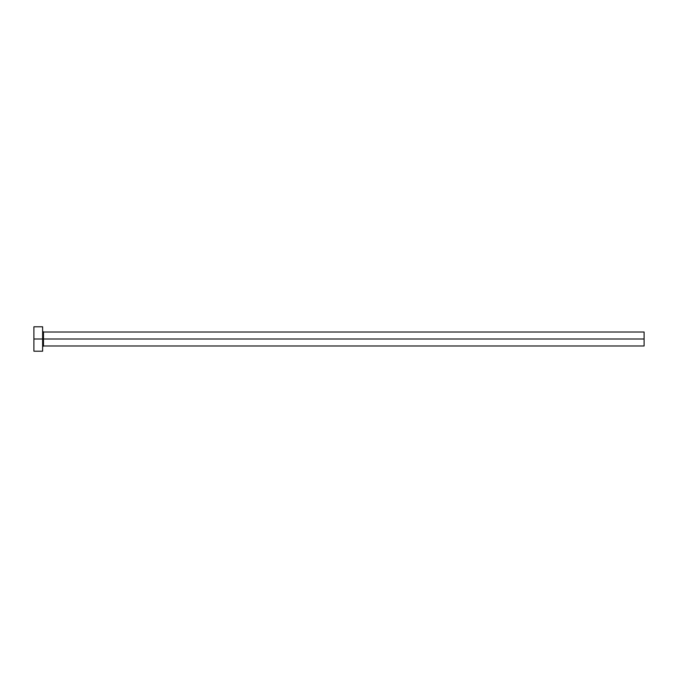 <?xml version="1.0" encoding="UTF-8"?>
<svg xmlns="http://www.w3.org/2000/svg" width="678" height="678" viewBox="0 0 678 678"><rect width="100%" height="100%" fill="white"/><g stroke="black" fill="none" stroke-linecap="round" stroke-linejoin="round"><path stroke-width="1.02" d="M33.9 351.204L33.9 326.796L33.9 339L644.1 339L644.1 345.975L644.1 339L43.485 339L43.485 332.025L43.485 339L33.9 339L33.9 351.204L42.621 351.204L42.621 326.796L42.621 351.204M42.621 346.848L43.485 345.975L43.485 339L43.485 345.975L644.1 345.975M644.1 339L644.1 332.025L644.1 339M644.1 332.025L43.485 332.025L42.621 331.152M33.9 326.796L42.621 326.796"/></g></svg>

